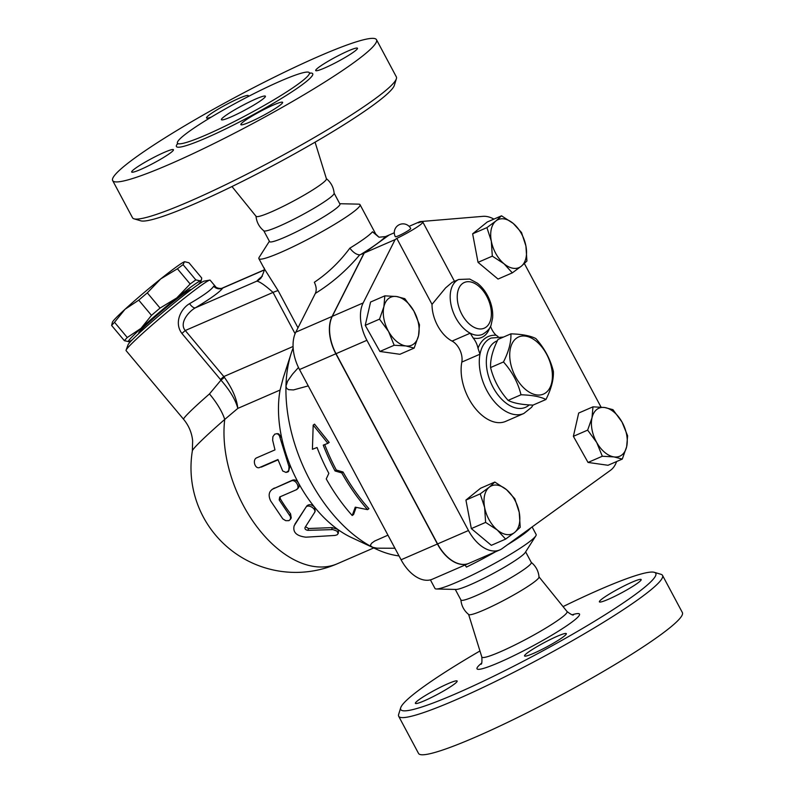 <?xml version="1.0" encoding="UTF-8"?>
<svg xmlns="http://www.w3.org/2000/svg" width="794" height="794" viewBox="0 0 794 794"><rect width="100%" height="100%" fill="white"/><g stroke="black" fill="none" stroke-linecap="round" stroke-linejoin="round"><path stroke-width="1.19" d="M510.899 333.847L498.007 339.445C492.687 350.045 490.216 359.414 490.583 367.553C493.58 379.731 499.426 390.668 508.11 400.375C513.579 403.183 521.896 404.751 533.052 405.089L545.954 399.491C540.476 396.682 532.159 395.114 521.003 394.777C518.006 382.609 512.16 371.661 503.475 361.955C508.795 351.355 511.267 341.986 510.899 333.847C522.055 334.185 530.372 335.753 535.851 338.562C544.535 348.268 550.381 359.206 553.378 371.384C553.746 379.512 551.264 388.891 545.954 399.491M545.657 392.851A31.155 18.927 66.5 0 0 537.24 342.115A31.155 18.927 66.5 0 0 510.284 361.598A31.155 18.927 66.5 0 0 545.657 392.851M490.583 367.553L503.475 361.955M508.11 400.375L521.003 394.777M654.325 572.325L661.005 574.32A149.55 15.711 151.9 0 1 662.524 575.392L682.374 612.561A149.55 15.711 151.9 0 1 659.427 635.686A149.55 15.711 151.9 0 1 514.909 718.838A149.55 15.711 151.9 0 1 418.537 753.437L398.687 716.267A149.55 15.711 151.9 0 1 398.648 714.401L400.702 707.752A144.558 15.185 -28.1 0 0 487.437 679.237A144.558 15.185 -28.1 0 0 633.612 595.718A144.558 15.185 -28.1 0 0 654.325 572.325A144.558 15.185 -28.1 0 0 563.055 606.596M632.103 582.161A23.681 2.491 151.9 0 1 641.165 579.56A23.681 2.491 151.9 0 1 630.535 587.759A23.681 2.491 151.9 0 1 608.442 599.262A23.681 2.491 151.9 0 1 599.391 601.862A23.681 2.491 151.9 0 1 610.01 593.664A23.681 2.491 151.9 0 1 632.103 582.161M424.443 700.745A23.681 2.491 151.9 0 1 415.381 703.345A23.681 2.491 151.9 0 1 426.001 695.147A23.681 2.491 151.9 0 1 448.094 683.644A23.681 2.491 151.9 0 1 457.155 681.044A23.681 2.491 151.9 0 1 446.536 689.242A23.681 2.491 151.9 0 1 424.443 700.745M562.688 637.314A23.681 2.491 151.9 0 1 539.801 650.475A23.681 2.491 151.9 0 1 524.546 655.953A23.681 2.491 151.9 0 1 528.179 652.291A23.681 2.491 151.9 0 1 551.066 639.13A23.681 2.491 151.9 0 1 566.321 633.652A23.681 2.491 151.9 0 1 562.688 637.314M662.524 575.392A149.55 15.711 151.9 0 1 639.577 598.517A149.55 15.711 151.9 0 1 495.059 681.669A149.55 15.711 151.9 0 1 398.687 716.267M479.953 650.971A144.558 15.185 -28.1 0 0 400.712 707.742M531.166 562.301C535.861 566.102 538.481 571.015 539.037 577.03A39.879 4.188 151.9 0 1 532.863 583.014A39.879 4.188 151.9 0 1 495.109 604.8A39.879 4.188 151.9 0 1 468.748 614.556C464.063 610.755 461.433 605.842 460.887 599.827M525.638 551.86L531.295 562.45A39.879 4.188 151.9 0 1 525.181 568.623A39.879 4.188 151.9 0 1 486.633 590.796A39.879 4.188 151.9 0 1 460.937 600.016L455.28 589.426M225.248 115.835A24.922 2.62 151.9 0 1 249.336 101.979A24.922 2.62 151.9 0 1 265.394 96.213A24.922 2.62 151.9 0 1 244.641 110.267A24.922 2.62 151.9 0 1 221.417 119.695A24.922 2.62 151.9 0 1 225.248 115.835M297.899 84.293A74.775 7.861 151.9 0 1 225.635 125.869A74.775 7.861 151.9 0 1 177.449 143.168A74.775 7.861 151.9 0 1 239.699 101.027A74.775 7.861 151.9 0 1 309.362 72.73A74.775 7.861 151.9 0 1 297.899 84.293M353.548 62.825A149.55 15.711 151.9 0 1 209.02 145.987A149.55 15.711 151.9 0 1 112.659 180.575A149.55 15.711 151.9 0 1 237.178 96.282A149.55 15.711 151.9 0 1 376.495 39.7A149.55 15.711 151.9 0 1 353.548 62.825M244.483 120.976A23.681 2.491 151.9 0 1 267.37 107.815A23.681 2.491 151.9 0 1 282.624 102.337A23.681 2.491 151.9 0 1 278.992 105.999A23.681 2.491 151.9 0 1 256.105 119.16A23.681 2.491 151.9 0 1 240.85 124.638A23.681 2.491 151.9 0 1 244.483 120.976M164.398 152.329A23.681 2.491 151.9 0 1 173.459 149.729A23.681 2.491 151.9 0 1 162.839 157.927A23.681 2.491 151.9 0 1 140.746 169.43A23.681 2.491 151.9 0 1 131.685 172.03A23.681 2.491 151.9 0 1 142.305 163.832A23.681 2.491 151.9 0 1 164.398 152.329M211.363 117.046A23.681 2.491 151.9 0 1 206.529 117.939A23.681 2.491 151.9 0 1 210.162 114.276A23.681 2.491 151.9 0 1 233.039 101.116A23.681 2.491 151.9 0 1 248.304 95.637A23.681 2.491 151.9 0 1 247.659 96.838M324.746 67.947A23.681 2.491 151.9 0 1 315.694 70.547A23.681 2.491 151.9 0 1 326.314 62.349A23.681 2.491 151.9 0 1 348.407 50.846A23.681 2.491 151.9 0 1 357.469 48.245A23.681 2.491 151.9 0 1 346.849 56.443A23.681 2.491 151.9 0 1 324.746 67.947M394.3 232.771L389.139 235.014L364.238 253.008L332.289 316.34A34.896 21.19 66.5 0 0 336.031 353.697L437.593 543.92A34.896 21.19 66.5 0 0 468.926 563.333L499.803 549.924A34.896 21.19 -113.5 0 1 468.47 530.521L366.907 340.298A34.896 21.19 -113.5 0 1 363.166 302.931L395.114 239.609L396.802 238.389A22.431 2.352 151.9 0 0 422.805 222.012A22.431 2.352 151.9 0 0 418.329 222.826L420.016 221.605L482.97 216.345A34.896 21.19 -113.5 0 1 493.908 219.104M364.238 253.008L395.114 239.609M376.495 39.7L396.345 76.869A149.55 15.711 151.9 0 1 396.385 78.725A149.55 15.711 151.9 0 1 373.398 100.004A149.55 15.711 151.9 0 1 235.649 179.811A149.55 15.711 151.9 0 1 134.027 218.816A149.55 15.711 151.9 0 1 132.499 217.745L112.659 180.575M134.027 218.816L140.707 220.801A144.558 15.185 -28.1 0 0 238.944 183.106A144.558 15.185 -28.1 0 0 372.098 105.949A144.558 15.185 -28.1 0 0 394.32 85.385L396.385 78.725M315.069 142.166L326.433 178.809A39.879 4.188 151.9 0 1 320.29 184.893A39.879 4.188 151.9 0 1 282.088 206.897A39.879 4.188 151.9 0 1 256.095 216.365L231.967 186.53M326.274 178.571C330.969 182.382 333.589 187.295 334.145 193.309A39.879 4.188 151.9 0 1 327.972 199.284A39.879 4.188 151.9 0 1 290.217 221.069A39.879 4.188 151.9 0 1 263.856 230.836C259.172 227.024 256.551 222.112 255.996 216.097M138.742 300.142L125.015 309.283A47.352 2.64 -39.9 0 1 160.745 278.893L147.307 292.857A51.719 2.878 140.1 0 0 138.742 300.142L151.495 315.367A51.719 2.878 -39.9 0 1 160.06 308.082L176.725 297.968A47.352 2.64 140.1 0 0 140.995 328.359L151.495 315.367M111.626 325.471L112.381 322.255A47.352 2.64 -39.9 0 1 125.015 309.283L114.525 322.285A51.719 2.878 140.1 0 0 111.626 325.471L124.38 340.695A51.719 2.878 -39.9 0 1 127.268 337.51L140.995 328.359A47.352 2.64 140.1 0 0 128.678 341.718L128.678 341.718A47.352 2.64 140.1 0 0 128.926 341.658L124.38 340.695M184.397 261.792L183.077 264.68A51.719 2.878 140.1 0 0 177.409 268.779L160.745 278.893A47.352 2.64 -39.9 0 1 184.397 261.792A47.352 2.64 -39.9 0 1 184.645 261.732A47.352 2.64 -39.9 0 1 184.665 261.722L188.952 262.754L201.706 277.979L201.487 279.756L200.376 280.868A47.352 2.64 140.1 0 0 176.725 297.968L190.153 284.004A51.719 2.878 -39.9 0 1 195.83 279.905L200.376 280.868A47.352 2.64 140.1 0 1 200.951 281.195L201.487 279.756M198.401 284.431A47.352 2.64 140.1 0 0 200.951 281.195M128.926 341.658A47.352 2.64 140.1 0 0 132.31 339.772M190.153 284.004L177.409 268.779M195.83 279.905L183.077 264.68M160.06 308.082L147.307 292.857M190.729 289.999L190.451 289.661A33.646 1.876 140.1 0 0 163.455 309.829A33.646 1.876 140.1 0 0 138.861 332.865L139.139 333.202M127.268 337.51L114.525 322.285M484.618 507.396L480.211 493.878L489.213 487.228A26.172 15.9 66.5 0 0 484.618 507.396A26.172 15.9 66.5 0 0 497.312 530.015L485.61 522.402L484.618 507.396M494.821 482.057L506.522 489.68A26.172 15.9 66.5 0 0 489.213 487.228L494.821 482.057L480.539 488.26L465.929 500.071L480.211 493.878M514.82 498.771L519.216 512.299A26.172 15.9 66.5 0 0 506.522 489.68L514.82 498.771M514.621 532.466L505.609 539.116L497.312 530.015A26.172 15.9 66.5 0 0 514.621 532.466A26.172 15.9 66.5 0 0 519.216 512.299L520.219 527.305L514.621 532.466M396.524 296.519L404.811 298.673L413.853 311A26.172 15.9 66.5 0 0 396.524 296.519A26.172 15.9 66.5 0 0 383.879 306.752L384.832 295.844L396.524 296.519M419.48 324.796L418.527 335.703A26.172 15.9 66.5 0 0 413.853 311L419.48 324.796M414.16 348.09L405.883 345.936A26.172 15.9 66.5 0 0 418.527 335.703L414.16 348.09L399.888 354.283L379.909 351.454L365.24 325.342L379.522 319.138L383.879 306.752A26.172 15.9 66.5 0 0 388.554 331.455L379.522 319.138M394.181 345.261L388.554 331.455A26.172 15.9 66.5 0 0 405.883 345.936L394.181 345.261L379.909 351.454M525.926 246.041L526.918 261.047L521.321 266.218A26.172 15.9 66.5 0 0 525.926 246.041A26.172 15.9 66.5 0 0 513.222 223.422L521.519 232.523L525.926 246.041M512.319 272.858L504.021 263.767A26.172 15.9 66.5 0 0 521.321 266.218L512.319 272.858L498.037 279.061L478.038 262.348L492.31 256.144L491.317 241.148A26.172 15.9 66.5 0 0 504.021 263.767L492.31 256.144M495.922 220.97L501.52 215.809L513.222 223.422A26.172 15.9 66.5 0 0 495.922 220.97A26.172 15.9 66.5 0 0 491.317 241.148L486.921 227.62L495.922 220.97M485.61 522.402L471.328 528.606L491.337 545.319L505.609 539.116M471.328 528.606L465.929 500.071M365.24 325.342L370.56 302.048L384.832 295.844M478.038 262.348L472.638 233.823L487.238 222.002L501.52 215.809M472.638 233.823L486.921 227.62M409.376 229.813A8.724 0.913 151.9 0 1 400.95 234.667A8.724 0.913 151.9 0 1 395.323 236.691A8.724 8.724 0 0 1 398.916 224.881A8.724 8.724 0 0 1 410.716 228.474A8.724 0.913 151.9 0 1 409.376 229.813M490.523 326.274A14.957 9.081 66.5 0 0 496.061 335.217A43.62 26.49 66.5 0 0 478.008 348.258L479.983 354.193A41.129 24.981 66.5 0 0 491.853 398.479A41.129 24.981 66.5 0 0 523.822 413.495L505.659 421.386A41.129 24.981 -113.5 0 1 473.69 406.369A41.129 24.981 -113.5 0 1 461.82 362.084A14.957 9.081 66.5 0 0 452.064 341.083L470.227 333.202A29.914 18.163 66.5 0 0 482.583 334.334C487.655 331.227 490.513 328.011 491.168 324.696L492.617 317.957C493.064 311.804 491.943 305.521 489.233 299.12C486.365 292.49 482.424 287.18 477.412 283.19L469.711 279.061L458.763 279.468L452.153 282.336L445.593 287.904L432.025 304.37L396.802 238.389M614.01 456.917L602.318 456.242L596.691 442.447A26.172 15.9 66.5 0 0 614.01 456.917A26.172 15.9 66.5 0 0 626.655 446.694L622.298 459.071L614.01 456.917M587.649 430.13L592.016 417.743A26.172 15.9 66.5 0 0 596.691 442.447L587.649 430.13L573.377 436.323L578.687 413.039L592.969 406.836L604.661 407.511A26.172 15.9 66.5 0 0 592.016 417.743L592.969 406.836M621.98 421.981L627.607 435.787L626.655 446.694A26.172 15.9 66.5 0 0 621.98 421.981A26.172 15.9 66.5 0 0 604.661 407.511L612.948 409.664L621.98 421.981M602.318 456.242L588.036 462.445L608.015 465.274L622.298 459.071M588.036 462.445L573.377 436.323M458.763 279.468A29.914 18.163 66.5 0 0 451.101 305.104A29.914 18.163 66.5 0 0 470.227 333.202L473.164 337.996A32.405 19.681 66.5 0 0 489.67 327.892M452.064 341.083A29.914 18.163 -113.5 0 1 432.025 304.37M478.008 348.258A14.957 9.081 66.5 0 0 473.164 337.996M498.066 336.517L496.061 335.217M315.357 293.393C331.872 283.18 346.601 270.407 359.533 255.053L359.702 254.854C356.496 254.715 353.201 252.482 349.836 248.165C339.792 261.732 327.962 273.106 314.345 282.287C316.409 286.545 316.737 290.237 315.357 293.393L295.785 332.19A34.896 21.19 66.5 0 0 299.517 369.547L401.089 559.77A34.896 21.19 66.5 0 0 432.422 579.183L468.748 563.412A34.896 21.19 -113.5 0 1 437.415 543.999L335.842 353.777A34.896 21.19 -113.5 0 1 332.11 316.419L364.049 253.088L389.04 235.084M616.591 461.552A34.896 21.19 -113.5 0 1 610.576 470.237L502.255 548.525A34.896 21.19 -113.5 0 1 499.803 549.924M409.118 226.34L420.016 221.605M524.397 263.578L601.038 407.124M352.208 515.495L355.255 507.177L367.553 509.649A142.702 86.675 -113.5 0 1 341.767 472.926L335.058 470.961A141.114 85.712 -113.5 0 1 323.247 445.136L327.892 443.35L313.183 425.118L312.419 449.295L317.054 447.508A139.01 84.432 66.5 0 0 328.845 473.353L326.245 478.911A137.431 83.469 66.5 0 0 352.208 515.495L353.578 514.512L356.159 507.366M327.892 443.35L329.182 442.417L314.543 424.135L313.183 425.118M335.058 470.961L336.328 470.038L343.048 472.013A140.151 85.127 66.5 0 0 368.912 508.666L367.553 509.649M324.696 444.58A138.573 84.164 66.5 0 0 336.328 470.038M341.767 472.926L343.048 472.013M314.414 512.825C317.104 509.192 308.042 503.327 305.779 507.485L294.157 525.797C292.619 532.268 296.539 536.059 305.948 537.181L335.078 535.434L337.063 534.838L338.214 533.558L336.984 531.097L332.894 529.598L307.973 530.342C305.64 529.995 304.658 529.042 305.025 527.494L314.652 512.348M294.882 524.149L305.412 508.071M306.692 506.056C308.965 503.952 311.585 504.309 314.543 507.128L315.198 511.237M305.511 526.74L308.519 528.516L332.15 527.613L337.599 529.32L338.512 530.858L338.254 533.33M272.64 440.204L272.908 436.631L274.764 434.129L277.275 433.663L279.329 435.449L289.016 466.713L288.708 470.663L286.088 472.45L282.714 471.001L277.94 459.537L259.777 467.418C255.102 469.77 251.956 459.508 256.819 457.771L274.982 449.88L272.64 440.204M276.947 433.593L278.634 433.861L281.542 437.216A104.679 63.58 -113.5 0 1 280.084 390.043L283.269 377.775L291.249 353.181A129.611 78.725 -113.5 0 1 293.145 347.911M278.049 459.855L261.286 467.13M274.357 488.022L273.067 488.846C268.878 491.337 268.064 495.357 270.645 500.905L282.803 518.889L285.731 520.675L288.917 520.656L290.495 519.207L290.475 516.696L279.19 499.922L279.726 496.965L296.073 489.868C300.847 488.161 295.705 478.703 291.229 480.966L272.203 489.303L292.52 480.142C294.842 479.457 296.827 480.39 298.455 482.96A104.679 63.58 -113.5 0 1 290.177 465.413L288.51 471.567L287.13 472.192M288.748 465.919L290.177 465.413A104.679 63.58 -113.5 0 1 281.542 437.216L279.905 437.057M296.073 489.868L298.048 488.33M399.035 555.919A129.611 78.725 -113.5 0 1 376.326 549.15L351.484 537.538A104.679 63.58 -113.5 0 1 337.202 529.003A104.679 63.58 -113.5 0 1 314.543 507.128A104.679 63.58 -113.5 0 1 298.455 482.96C299.695 485.68 299.288 487.635 297.244 488.836M280.064 496.816L280.332 498.84A104.679 63.58 66.5 0 0 290.554 513.817L291.249 517.867L290.396 519.405M373.736 547.939L337.361 563.74A104.679 63.58 -113.5 0 1 258.348 528.635A104.679 63.58 -113.5 0 1 224.732 419.44A39.879 13.577 48.9 0 0 209.477 393.923A54.836 3.057 140.1 0 0 183.622 419.321C188.773 425.564 191.781 432.69 192.644 440.67L192.347 450.932A68.582 3.821 -39.9 0 1 224.732 419.44L237.813 408.394C236.85 398.965 232.384 388.623 224.414 377.368L220.97 380.127C229.992 390.499 235.61 399.918 237.813 408.394L280.084 390.043M359.702 254.854L360.565 254.606A67.291 7.067 -28.1 0 0 376.505 244.086A67.291 7.067 -28.1 0 0 385.467 236.602L378.976 237.208L372.485 231.788A57.327 6.024 151.9 0 1 364.565 238.498A57.327 6.024 151.9 0 1 349.836 248.165M339.743 203.711L358.66 204.147A57.327 6.024 151.9 0 1 360.029 204.663L375.731 234.061L372.485 231.788M364.049 253.088L360.565 254.606M360.029 204.663A57.327 6.024 151.9 0 1 351.236 213.536A57.327 6.024 151.9 0 1 295.834 245.406A57.327 6.024 151.9 0 1 258.894 258.665A57.327 6.024 151.9 0 1 259.231 257.236L269.384 241.277M297.988 327.823L278.138 290.654L264.074 268.362M388.961 235.093L385.467 236.602M465.066 565.01L466.425 567.095A57.327 6.024 -28.1 0 0 495.496 551.8M532.119 526.948L536.129 534.471A57.327 6.024 151.9 0 1 535.801 535.89A57.327 6.024 151.9 0 1 527.335 543.334A57.327 6.024 151.9 0 1 476.469 572.96A57.327 6.024 151.9 0 1 436.363 588.989A57.327 6.024 151.9 0 1 434.993 588.473L430.398 579.868M394.946 548.257L376.991 548.178L372.823 547.324L370.798 546.074L370.58 544.833L371.731 543.146L374.629 541.051L387.958 535.176M308.251 385.894L293.443 389.933L288.659 389.665L286.703 388.464L285.969 386.112L287.617 381.15L292.529 374.143L298.475 367.503M376.326 549.15A129.611 78.725 -113.5 0 1 371.82 546.897A129.611 78.725 -113.5 0 1 285.969 386.112A129.611 78.725 -113.5 0 1 291.249 353.181M224.414 377.368L223.809 376.555L220.454 379.482L220.97 380.127L209.477 393.923M189.587 303.655C181.32 308.31 173.598 322.443 181.905 333.46L185.26 330.522C179.107 323.436 187.989 311.973 195.364 307.824C210.837 298.475 219.968 291.874 222.757 288.033L222.667 287.924C220.335 289.413 215.134 287.309 215.69 286.803L213.695 286.237C211.422 289.82 203.383 295.636 189.587 303.655A7.474 3.196 -121 0 0 195.364 307.824L256.859 281.126A14.957 14.342 -139 0 0 261.147 277.811C264.253 271.498 265.136 268.154 263.797 267.776L258.894 258.665M262.377 276.133A72.284 7.593 -28.1 0 0 256.859 281.126C259.886 281.701 265.275 285.463 273.047 292.42L295.09 333.698M264.114 270.069L222.757 288.033A7.474 7.305 32.9 0 1 213.695 286.237M183.622 419.321L126.057 350.581A54.836 3.057 -39.9 0 1 126.067 350.194A54.836 3.057 -39.9 0 1 166.135 313.034A54.836 3.057 -39.9 0 1 209.745 280.103A54.836 3.057 -39.9 0 1 210.132 280.173L215.68 286.793M209.745 280.103L204.118 281.116A49.853 2.779 140.1 0 0 164.467 311.04A49.853 2.779 140.1 0 0 128.042 344.824L126.067 350.194M535.801 535.89L525.231 552.515A39.879 4.188 151.9 0 1 519.345 557.686A39.879 4.188 151.9 0 1 483.953 578.3A39.879 4.188 151.9 0 1 456.054 589.446L436.363 588.989M334.135 193.2L339.921 204.048A39.879 4.188 151.9 0 1 333.808 210.212A39.879 4.188 151.9 0 1 295.269 232.394A39.879 4.188 151.9 0 1 269.573 241.614L263.777 230.766M572.375 614.705A58.091 6.104 151.9 0 1 570.608 623.072A58.091 6.104 151.9 0 1 503.078 660.737A58.091 6.104 151.9 0 1 481.511 663.218M480.936 664.221L480.926 664.241C481.819 664.38 482.127 661.968 481.829 657.005A48.305 5.072 -28.1 0 0 512.577 646.127A48.305 5.072 -28.1 0 0 559.671 619.062A48.305 5.072 -28.1 0 0 567.025 611.509C570.936 614.506 573.109 615.588 573.546 614.784M177.717 143.476A77.266 8.119 -28.1 0 0 217.854 132.658A77.266 8.119 -28.1 0 0 300.876 85.692A77.266 8.119 -28.1 0 0 309.471 73.127M332.289 316.34L363.166 302.931M503.515 337.053L491.069 338.055A41.129 24.981 66.5 0 0 479.983 354.193L461.82 362.084M462.634 283.458A24.922 15.136 -113.5 0 1 490.245 305.253A24.922 15.136 -113.5 0 1 473.929 327.237A24.922 15.136 -113.5 0 1 458.366 305.392A24.922 15.136 -113.5 0 1 462.634 283.458M529.251 404.9A36.137 21.954 -113.5 0 1 493.64 388.365A36.137 21.954 -113.5 0 1 494.156 342.492A36.137 21.954 -113.5 0 1 497.372 340.775M437.593 543.92L468.47 530.521M336.031 353.697L366.907 340.298M332.15 527.613L331.773 529.578M308.519 528.516L307.973 530.342M292.52 480.142L291.229 480.966M290.554 513.817L289.651 515.246M280.332 498.84L279.19 499.922M332.11 316.419L295.785 332.19M507.336 544.853A57.327 6.024 -28.1 0 0 522.76 534.769A57.327 6.024 -28.1 0 0 530.829 527.871M293.075 346.482L223.809 376.555L185.26 330.522L273.047 292.42A14.957 1.568 151.9 0 1 278.138 290.654M181.905 333.46L220.454 379.482M335.842 353.777L299.517 369.547M437.415 543.999L401.089 559.77M468.589 614.328L481.829 657.005M538.928 576.772L567.025 611.509M177.449 143.168L177.608 144.121L177.449 143.168M310.067 73.395L309.362 72.73M454.476 281.324L422.805 222.012M523.822 413.495L531.553 407.332L533.052 405.089M305.789 507.465L306.156 506.9M192.347 450.932A104.679 104.679 0 0 0 337.361 563.74M375.731 234.061L378.976 237.208M264.114 269.93L222.667 287.924"/></g></svg>
